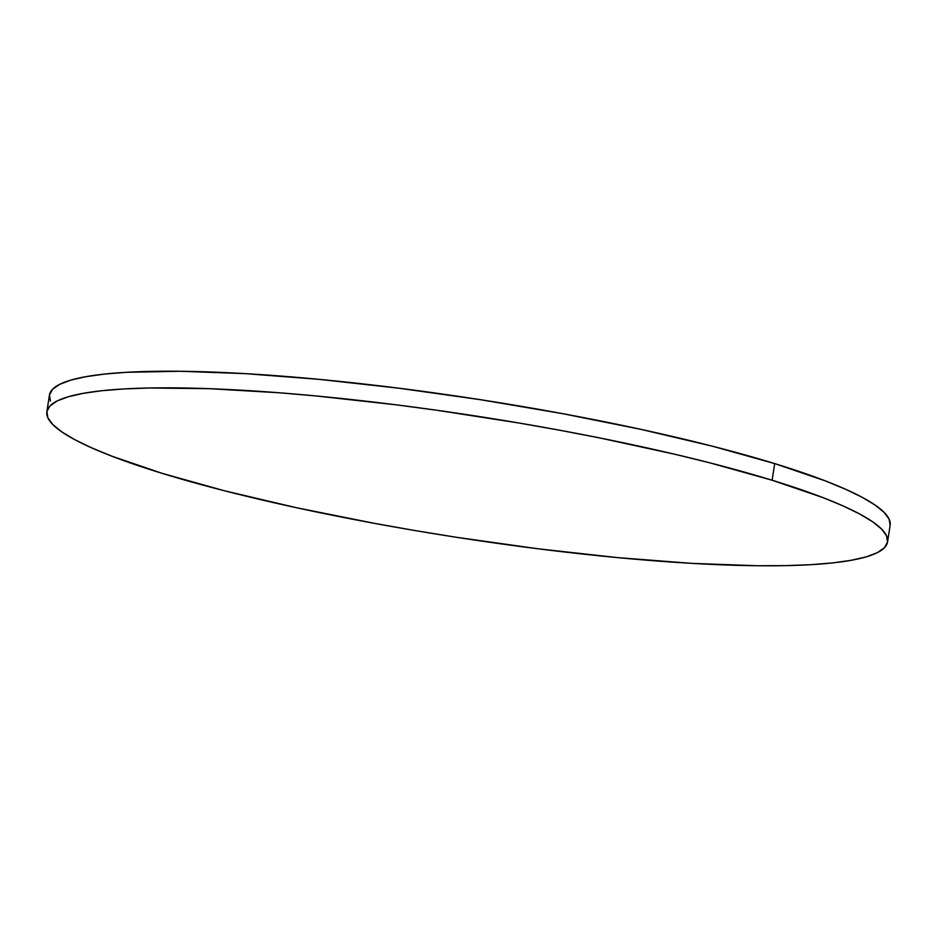 <?xml version="1.0" encoding="UTF-8"?>
<svg xmlns="http://www.w3.org/2000/svg" width="937" height="937" viewBox="0 0 937 937"><rect width="100%" height="100%" fill="white"/><g stroke="black" fill="none" stroke-linecap="round" stroke-linejoin="round"><path stroke-width="1.41" d="M887.573 541.891L890.15 525.259A425.375 61.409 -171.2 0 0 774.688 463.592L772.111 480.236A425.375 61.409 8.8 0 1 887.573 541.891A425.375 61.409 8.8 0 1 618.713 557.726A425.375 61.409 8.8 0 1 162.312 473.408A425.375 61.409 8.8 0 1 46.85 411.741A425.375 61.409 8.8 0 1 315.71 395.918A425.375 61.409 8.8 0 1 772.111 480.236L774.688 463.592A425.375 61.409 -171.2 0 0 318.287 379.274A425.375 61.409 -171.2 0 0 49.427 395.109L46.85 411.741M772.111 480.236L709.766 462.819L674.933 454.281L599.621 437.919L559.869 430.259L519.215 423.055L436.818 410.254L395.859 404.784L316.39 395.988L278.652 392.732L208.951 388.668L149.182 388L123.754 388.949L101.641 390.741L83.042 393.364L68.132 396.796L57.075 400.989L49.977 405.92L46.885 411.53L47.846 417.773L52.847 424.578L61.83 431.887L74.726 439.64L91.393 447.734L111.69 456.12L162.312 473.408L224.657 490.812L296.326 507.69L374.554 523.373L415.208 530.588L456.354 537.276L538.564 548.848L618.033 557.656L691.705 563.36L756.745 565.737L785.241 565.643L810.669 564.695L832.782 562.891L851.382 560.267L866.292 556.847L877.348 552.643L884.446 547.712L887.538 542.101L886.578 535.87L881.576 529.054L872.593 521.745L859.697 514.003L843.031 505.898L822.733 497.512L772.111 480.236M890.115 525.47L889.154 519.227L884.153 512.422L875.17 505.113L862.274 497.36L845.607 489.266L825.31 480.88L774.688 463.592L712.343 446.188L640.674 429.31L562.446 413.627L480.646 399.724L398.436 388.152L318.967 379.344L245.295 373.64L180.255 371.263L126.331 372.305L104.218 374.109L85.618 376.733L70.708 380.153L59.652 384.357L52.554 389.288L49.462 394.899L50.422 401.13"/></g></svg>
